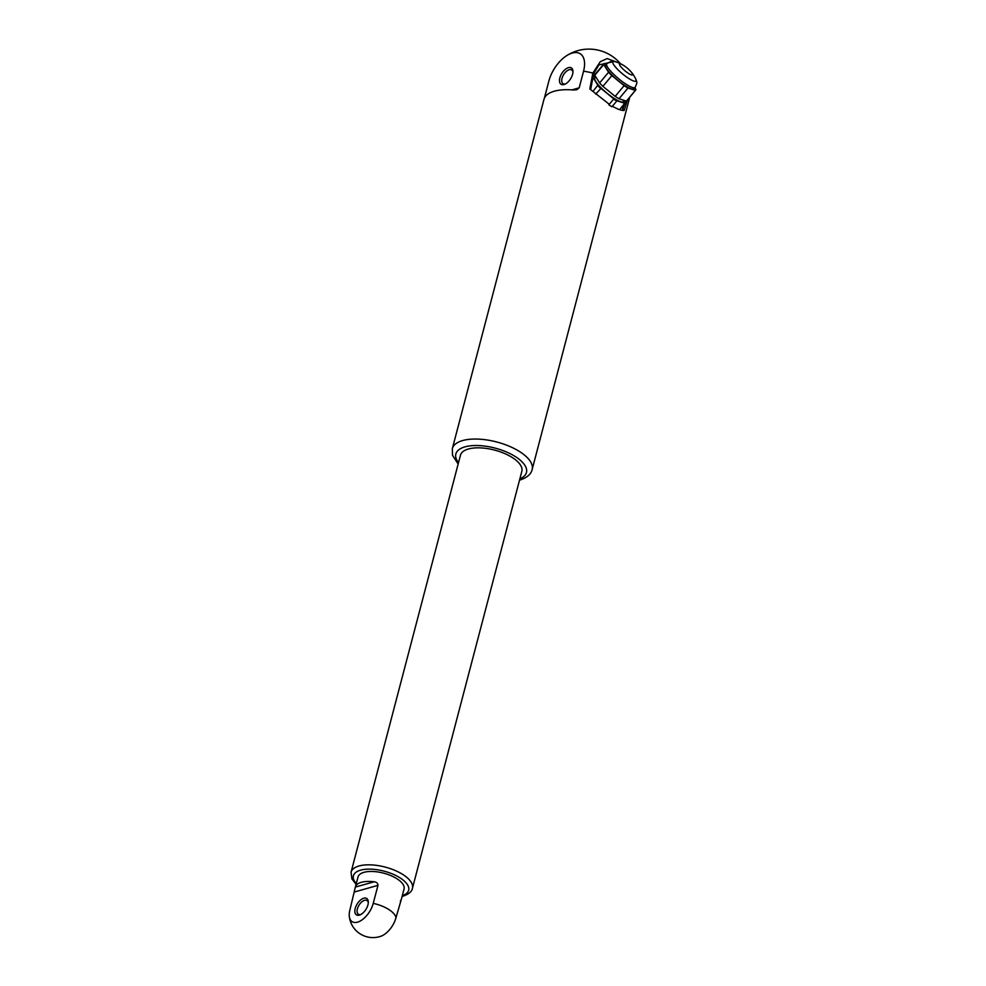 <?xml version="1.0" encoding="UTF-8"?>
<svg xmlns="http://www.w3.org/2000/svg" width="986" height="986" viewBox="0 0 986 986"><rect width="100%" height="100%" fill="white"/><g stroke="black" fill="none" stroke-linecap="round" stroke-linejoin="round"><path stroke-width="1.48" d="M634.861 87.729L635.884 89.344A20.62 4.338 -140.2 0 1 635.637 90.157L626.702 100.88A20.62 4.338 -140.2 0 1 626.443 101.09L619.023 98.773A20.62 4.338 -140.2 0 1 615.178 96.369L602.902 86.337A20.62 4.338 -140.2 0 1 599.624 82.947L594.78 75.269A20.62 4.338 -140.2 0 1 595.026 74.443L603.974 63.733A20.62 4.338 -140.2 0 1 604.233 63.511L606.402 64.189M599.624 82.947L608.572 72.224L603.728 64.546A20.62 4.338 -140.2 0 1 603.974 63.733M594.78 75.269L603.728 64.546M602.902 86.337L611.85 75.626A20.62 4.338 -140.2 0 1 608.572 72.224M615.178 96.369L624.126 85.646L611.85 75.626M619.023 98.773L627.959 88.05A20.62 4.338 -140.2 0 1 624.126 85.646M626.443 101.09L635.391 90.367L627.959 88.05M595.803 76.883L594.878 77.993A18.463 3.882 39.8 0 0 606.575 92.807A18.463 3.882 39.8 0 0 623.238 101.657L624.274 100.412M625.432 85.893A18.463 3.882 39.8 0 0 633.986 88.777L635.107 87.434A18.463 3.882 39.8 0 1 626.566 84.537A18.463 3.882 39.8 0 1 611.973 72.57A18.463 3.882 39.8 0 1 606.747 63.77L605.626 65.113A18.463 3.882 39.8 0 0 610.852 73.925A18.463 3.882 39.8 0 0 625.432 85.893M595.655 77.068L593.399 76.353A20.694 4.351 39.8 0 0 592.919 77.339L597.861 85.178A20.694 4.351 39.8 0 0 600.979 88.407L613.514 98.637A20.694 4.351 39.8 0 0 617.113 100.88L624.705 103.271A20.694 4.351 39.8 0 0 625.161 102.544A20.694 4.351 39.8 0 0 625.173 102.285L624.113 100.609M613.514 98.637L613.649 99.093A20.842 4.388 -140.2 0 0 616.755 101.028L617.113 100.88M595.704 94.114L600.979 88.407M613.649 99.093L608.855 104.836A20.842 4.388 -140.2 0 0 611.949 106.784L616.755 101.028M624.705 103.271L619.923 109.286M597.861 85.178L593.005 91.328M600.499 88.358A20.842 4.388 -140.2 0 1 597.812 85.572M625.124 102.692A20.842 4.388 -140.2 0 1 625.112 102.852A20.842 4.388 -140.2 0 1 624.877 103.37A20.842 4.388 -140.2 0 1 624.717 103.53M591.908 78.214L592.919 77.339M593.399 76.353L593.042 76.501A20.842 4.388 -140.2 0 0 592.869 76.662L592.13 77.561M592.623 77.352A20.842 4.388 -140.2 0 1 592.869 76.662M623.509 65.359A8.406 1.775 -140.2 0 1 630.806 71.534A8.406 1.775 -140.2 0 1 632.531 74.825A8.406 1.775 -140.2 0 1 624.939 70.795A8.406 1.775 -140.2 0 1 619.615 64.053A8.406 1.775 -140.2 0 1 623.164 65.15A8.406 1.775 -140.2 0 1 623.509 65.359M351.065 872.203L460.462 455.212A31.725 13.607 14.7 0 1 494.602 450.097A31.725 13.607 14.7 0 1 521.84 471.308L412.444 888.3A31.725 13.607 -165.3 0 0 394.548 870.231A31.725 13.607 -165.3 0 0 358.99 865.991A31.725 13.607 -165.3 0 0 351.065 872.203L351.903 878.908L356.082 884.319M355.391 886.969A23.8 10.205 14.7 0 1 374.15 881.792C376.603 882.051 377.872 883.246 377.971 885.354L373.238 903.373A17.736 9.441 122.1 0 1 360.161 921.06A17.736 9.441 122.1 0 1 349.29 916.277A17.736 9.441 122.1 0 1 349.907 909.955L355.354 887.092A23.8 10.205 14.7 0 1 355.391 886.969L358.017 876.985A23.8 10.205 14.7 0 1 383.616 873.152A23.8 10.205 14.7 0 1 404.05 889.064L401.425 899.047A23.8 10.205 14.7 0 1 400.378 900.982M380.276 936.429A17.736 9.441 -57.9 0 0 381.052 936.182A17.736 9.441 -57.9 0 0 396.002 917.633L401.462 898.912A23.8 10.205 14.7 0 1 401.425 899.047M367.938 904.865A9.675 5.152 122.1 0 1 360.321 914.761A9.675 5.152 122.1 0 1 359.36 915.119A9.675 5.152 122.1 0 1 354.985 909.462A9.675 5.152 122.1 0 1 362.219 898.875A9.675 5.152 122.1 0 1 368.308 902.005A9.675 5.152 122.1 0 1 367.938 904.865M361.036 914.392A8.085 4.301 122.1 0 1 360.851 914.453A8.085 4.301 122.1 0 1 358.411 914.232A8.085 4.301 122.1 0 1 359.064 905.086A8.085 4.301 122.1 0 1 367.014 900.526A8.085 4.301 122.1 0 1 368.296 902.806M458.145 464.024L452.512 455.285L452.34 448.63A41.252 17.699 14.7 0 1 496.734 441.987A41.252 17.699 14.7 0 1 532.144 469.57L629.08 99.722A26.363 14.026 -57.9 0 0 629.61 97.38M627.416 100.017L624.163 110.481C621.55 110.666 617.63 109.249 612.417 106.229M609.286 104.306L589.825 88.962L592.845 73.075L600.252 61.736L607.179 58.581L617.988 62.623M571.929 89.886L579.189 87.828L583.552 71.202A41.252 17.699 14.7 0 1 592.845 73.075L593.473 73.987M579.189 87.828L576.798 89.738L573.31 89.985A41.252 17.699 14.7 0 0 544.383 98.156L548.882 80.988A26.363 14.026 122.1 0 1 566.371 55.857A26.363 14.026 122.1 0 1 583.552 71.202M572.583 74.295A9.675 5.152 122.1 0 1 564.966 84.192A9.675 5.152 122.1 0 1 564.004 84.549A9.675 5.152 122.1 0 1 559.629 78.892A9.675 5.152 122.1 0 1 566.864 68.305A9.675 5.152 122.1 0 1 572.965 71.436A9.675 5.152 122.1 0 1 572.583 74.295M624.163 110.481L622.795 109.138A23.8 5.004 39.8 0 0 621.87 106.981M625.506 100.794L625.112 102.199M624.717 103.567L622.795 109.138M593.609 73.703L598.872 64.928L614.253 61.465M565.681 83.822A8.085 4.301 122.1 0 1 565.508 83.872A8.085 4.301 122.1 0 1 563.055 83.662A8.085 4.301 122.1 0 1 563.709 74.517A8.085 4.301 122.1 0 1 571.658 69.944A8.085 4.301 122.1 0 1 572.94 72.237M623.164 65.15A32.6 32.6 0 0 0 614.771 61.588A15.049 3.168 39.8 0 0 615.375 66.925A15.049 3.168 39.8 0 0 629.043 78.658A15.049 3.168 39.8 0 0 635.822 79.151C635.982 81.382 638.41 80.852 635.107 87.434M402.325 895.608A28.557 12.251 -165.3 0 0 399.355 877.429A28.557 12.251 -165.3 0 0 360.543 870.182A28.557 12.251 -165.3 0 0 356.291 883.53M373.238 903.373A23.8 10.205 14.7 0 1 396.002 917.633M355.354 887.092L374.15 881.792M354.627 891.936L377.971 885.354M458.502 462.68A36.494 15.653 14.7 0 1 495.12 448.112A36.494 15.653 14.7 0 1 519.881 478.789M629.093 98.008A41.252 17.699 14.7 0 1 629.08 99.722M614.771 61.588C613.921 60.22 611.258 60.947 606.747 63.77M624.877 103.37L620.083 109.126M635.822 79.151A32.6 32.6 0 0 0 630.806 71.534M402.128 896.397L403.101 896.138C408.82 894.154 411.938 891.541 412.444 888.3M349.29 916.277A23.8 23.8 0 0 0 381.052 936.182M519.536 480.133L520.744 479.775C527.387 477.36 531.183 473.958 532.144 469.57M452.34 448.63L544.087 98.933M620.453 63.696A41.252 41.252 0 0 0 566.371 55.857M590.688 89.479L593.609 73.876L598.872 64.928"/></g></svg>
